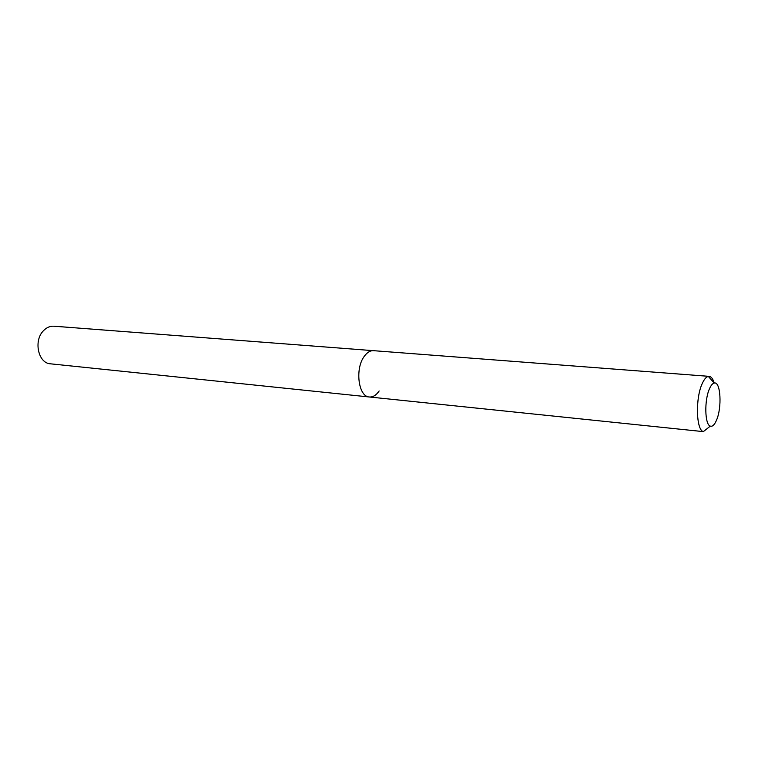 <?xml version="1.0" encoding="UTF-8"?>
<svg xmlns="http://www.w3.org/2000/svg" width="758" height="758" viewBox="0 0 758 758"><rect width="100%" height="100%" fill="white"/><g stroke="black" fill="none" stroke-linecap="round" stroke-linejoin="round"><path stroke-width="1.14" d="M709.526 388.664C711.004 385.32 712.558 383.453 714.197 383.065C720.659 380.933 722.194 407.662 716.443 420.339C714.481 424.887 712.435 426.811 710.303 426.119C704.769 424.783 704.191 400.044 709.526 388.664M379.152 390.967C376.214 395.231 372.964 397.239 369.392 396.993L703.339 431.624C696.119 430.023 695.304 398.121 702.249 383.529C704.182 379.246 706.2 376.868 708.323 376.404L709.128 376.356C711.26 376.603 712.965 378.839 714.254 383.055M369.392 396.993C358.449 396.898 354.763 368.843 364.238 356.374C367.099 352.394 370.207 350.499 373.571 350.679L53.903 326.205C50.104 325.987 46.655 327.456 43.566 330.611C33.286 340.503 38.194 363.366 50.511 363.821L369.392 396.993C358.449 396.898 354.763 368.843 364.238 356.374C367.099 352.394 370.207 350.499 373.571 350.679L709.128 376.356M714.197 383.065L708.323 376.404M710.303 426.119L703.339 431.624"/></g></svg>
